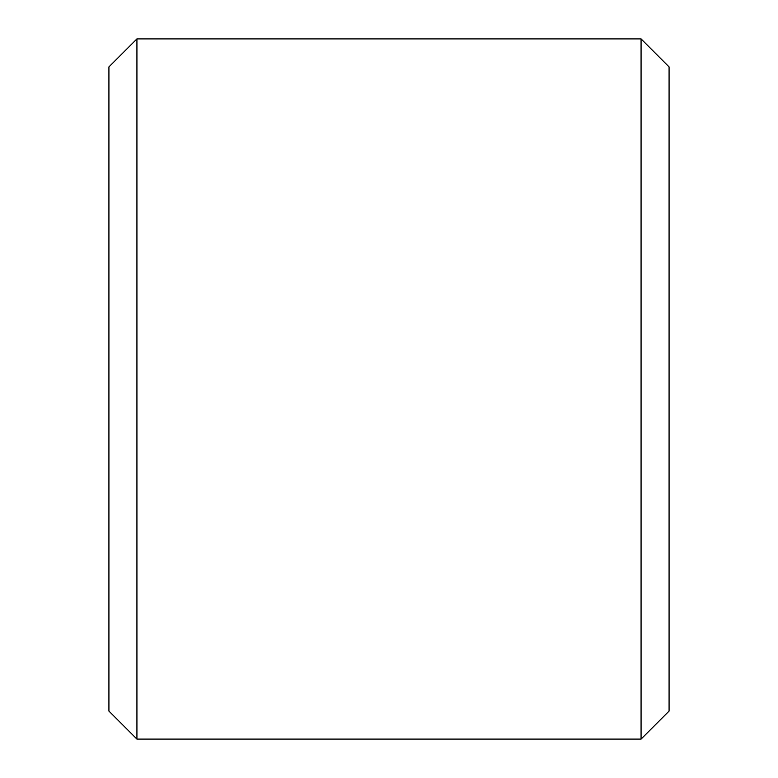 <?xml version="1.0" encoding="UTF-8"?>
<svg xmlns="http://www.w3.org/2000/svg" width="778" height="778" viewBox="0 0 778 778"><rect width="100%" height="100%" fill="white"/><g stroke="black" fill="none" stroke-linecap="round" stroke-linejoin="round"><path stroke-width="1.17" d="M108.92 711.092L108.92 66.908L136.928 38.9L136.928 739.1L108.92 711.092M641.072 38.9L669.08 66.908L669.08 711.092L641.072 739.1L641.072 38.9L136.928 38.9M641.072 739.1L136.928 739.1"/></g></svg>
